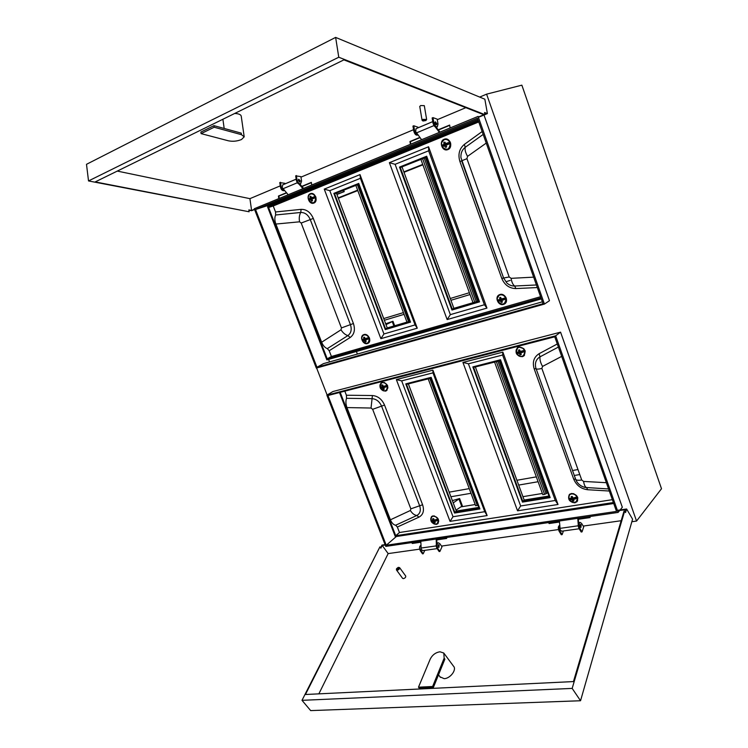 <?xml version="1.0" encoding="UTF-8"?>
<svg xmlns="http://www.w3.org/2000/svg" width="748" height="748" viewBox="0 0 748 748"><rect width="100%" height="100%" fill="white"/><g stroke="black" fill="none" stroke-linecap="round" stroke-linejoin="round"><path stroke-width="1.12" d="M438.431 547.143L438.122 544.993M420.797 541.272L421.236 549.359L422.732 550.64M580.298 526.826L580.027 525.19M559.41 521.001L560.205 529.79L561.626 531.211M298.377 179.688L299.312 181.904M288.204 194.742L282.192 187.617L282.651 184.896L296.189 179.183M434.981 122.597L435.729 124.486M421.591 139.717L415.692 131.611L416 128.703L432.765 121.634M618.11 512.417L555.67 335.815L326.867 395.159L385.762 546.395L618.11 512.417L619.671 510.501M620.12 509.958L622.327 507.256L560.57 332.159L555.67 335.815M254.273 208.739L478.103 116.408L544.451 304.071L316.329 368.091L254.273 208.739M577.774 469.585L573.566 470.324M536.335 476.859L516.915 480.263M469.258 488.631L449.174 492.156M357.394 354.066L356.403 351.485M296.498 194.985L296.124 194.003M422.872 164.831L404.004 172.292M357.778 190.572L338.348 198.267M510.201 280.425L506.854 281.435M469.379 292.73L450.268 298.489M403.424 312.617L383.715 318.555M543.048 303.707L477.43 118.193L255.545 209.505L316.956 367.259L543.048 303.707M554.754 336.806L327.961 395.524L386.249 545.255L616.52 511.417L554.754 336.806M544.451 304.071L549.471 300.696L483.993 115.005M560.57 332.159L332.925 391.531L326.867 395.159M542.384 301.827L323.463 363.64L316.956 367.259M396.346 536.512L386.249 545.255M477.85 119.371L268.878 205.195L269.252 206.149M328.587 359.395L329.559 361.92M268.878 205.195L255.545 209.505M316.619 368.007L327.128 395.009M636.557 521.057L661.503 488.734L521.861 85.16L486.593 94.155L636.557 521.057L631.854 521.721M486.593 94.155L479.692 97.081M450.913 496.747L470.997 493.287M518.673 485.078L538.102 481.721M575.352 475.307L579.56 474.578M547.686 492.586L547.218 492.661M542.365 493.465L522.927 496.663M475.195 504.526L460.861 506.882M338.199 197.874L357.638 190.179M403.855 171.89L422.723 164.42M384.35 320.266L404.07 314.347M450.922 300.285L470.043 294.544M439.366 132.387L435.327 127.001M436.271 127.225L439.946 132.144M302.949 188.655L298.91 184.055M299.836 184.102L303.594 188.393M577.774 518.317L578.213 524.245M578.625 523.03L578.279 518.242M436.187 539.018L436.355 544.207M436.879 543.263L436.739 538.943M581.112 524.844L580.523 524.413L580.401 527.003L580.981 527.434L581.112 524.844M580.513 527.162L580.121 524.806M581.589 523.422L580.214 522.413C578.765 523.422 578.662 525.433 579.924 528.434L582.047 531.875L583.702 526.863L581.589 523.422M580.13 522.431L579.345 522.543C577.895 523.544 577.793 525.554 579.055 528.555L581.177 531.996L582.047 531.875M559.728 525.62C558.85 527.181 558.952 529.042 560.009 531.22L562.15 534.614L563.412 530.968M559.71 525.358L559.504 525.386C558.017 526.386 557.905 528.378 559.167 531.332L561.299 534.736L562.15 534.614M420.909 545.283C419.301 546.33 419.104 548.162 420.329 550.771L422.517 553.847L423.228 553.754L424.799 550.35M420.918 545.591L421.04 550.668L423.228 553.754M438.58 547.274L438.225 544.825M438.309 547.003L438.945 547.386L439.216 545.002L438.59 544.619L438.309 547.003M438.253 542.796L437.617 542.889C435.953 543.852 435.738 545.703 436.982 548.443L439.17 551.557L439.899 551.454L441.993 546.788L439.824 543.674L438.347 542.777C436.682 543.749 436.467 545.601 437.711 548.34L439.899 551.454M444.162 653.546L453.475 666.141C457.047 669.535 450.324 678.604 444.144 678.651L440.02 676.846M432.625 686.496L444.162 658.147L443.788 653.032L439.983 651.779C435.626 652.48 432.372 654.921 430.231 659.091L418.487 687.188L419.245 688.169L433.373 687.477L432.625 686.496L418.487 687.188M397.244 569.312C398.852 568.517 399.17 567.872 398.188 567.395L396.627 568.63L397.244 569.312M398.291 567.386L399.554 567.582C399.825 568.742 399.086 569.621 397.338 570.238L396.505 570.013L396.459 569.088M402.583 578.326L403.481 578.634C405.22 578.036 405.958 577.147 405.678 575.988L399.619 567.667M385.229 545.021L382.228 545.46L380.863 548.162L379.919 546.872L305.455 694.499L573.454 681.578L624.01 511.118L624.674 511.024L625.571 512.558L626.618 508.995L632.584 519.168L580.542 700.745L310.672 710.6L302.005 700.334L379.919 546.872M380.601 547.798L381.966 545.086L385.08 544.628M318.863 693.854L388.156 553.595L419.637 549.154M441.498 546.077L558.457 529.565M583.216 526.078L621.167 520.72M624.674 511.024L572.164 688.403L580.542 700.745M572.164 688.403L302.005 700.334M420.806 541.795L412.531 543.001L412.204 542.534M446.406 538.055L436.757 539.467M559.448 521.571L549.284 523.048L548.957 522.534M589.845 517.13L578.316 518.813M617.39 510.36L626.618 508.995M625.15 511.847L625.814 509.603L617.549 510.819M446.07 537.578L446.678 538.457L436.776 539.897M420.825 542.216L412.316 543.459L411.709 542.599M382.228 545.46L388.156 553.595M589.527 516.597L590.116 517.569L578.354 519.28M559.476 522.029L549.107 523.544L548.508 522.6M444.162 658.147L444.882 659.128L433.373 687.477M549.107 523.544L549.284 523.048M355.852 185.411L406.987 322.126M310.327 193.695C305.642 195.34 309.12 204.943 313.739 203.11L313.889 203.054C318.573 201.464 315.16 191.843 310.532 193.62L310.327 193.695M311.112 193.489L314.132 194.508M316.067 200.258L314.282 202.867M363.967 334.562L363.36 334.814C359.255 336.768 363.089 345.052 367.39 343.556L368.044 343.285C372.121 341.303 368.259 333.038 363.967 334.562M363.902 334.58L366.885 334.973M369.793 340.218L368.53 342.949M499.954 294.516L499.01 294.927C494.344 297.424 498.486 306.138 503.507 304.408L504.535 303.95C509.145 301.416 504.947 292.749 499.954 294.516M499.477 294.684L498.972 295.17M504.311 303.866L504.975 303.632M444.162 139.259C438.58 141.241 442.105 151.779 447.631 149.684L447.874 149.591C453.438 147.683 450.034 137.136 444.49 139.147L444.162 139.259M445.013 139.016L444.368 139.39C442.068 140.577 441.161 142.597 441.629 145.43L442.666 146.038L446.463 144.822M447.388 149.553L448.127 149.488M426.07 157.351L400.302 167.533L452.288 309.242L478.393 301.575L426.033 157.248L400.302 167.533M402.05 166.954L453.877 308.326L478.243 301.154M453.877 308.326L452.288 309.242M358.124 184.504L334.599 193.797L385.575 328.868L409.437 321.846L358.086 184.401L334.599 193.797M336.432 193.18L387.249 327.933L409.287 321.444M387.249 327.933L385.575 328.868M360.405 178.314L329.793 190.665L383.948 333.973L415.084 324.913L360.405 178.314L360.003 174.611L324.249 189.122L380.872 338.676L417.262 328.185L360.003 174.611M410.53 322.126L358.731 183.428L333.851 193.367L385.295 329.625L410.53 322.126M389.39 162.681L447.145 319.564L486.948 308.092L428.567 146.776L389.39 162.681L395.112 164.317L450.343 314.646L484.395 304.745L428.651 150.797L395.112 164.317M478.757 121.952L273.216 205.971L275.545 211.974L301.126 209.356C306.502 209.262 310.56 212.292 313.309 218.435L353.421 323.529C355.394 329.718 354.318 334.375 350.195 337.498L329.195 350.737L331.42 356.497L540.58 296.713M479.515 301.865L426.697 156.229L399.507 167.084L451.97 310.046L479.515 301.865M478.243 120.493L267.541 206.85L326.848 359.891L541.346 298.901M478.617 121.569L268.597 207.486L327.213 358.816L540.991 297.882M329.195 350.737L327.315 348.624C324.931 347.726 323.043 345.595 321.649 342.229L275.881 224.054C274.6 220.501 274.516 217.481 275.629 214.985L275.545 211.974M273.216 205.971L268.597 207.486M331.42 356.497L327.213 358.816M428.567 146.776L428.651 150.797M447.145 319.564L450.343 314.646M486.948 308.092L484.395 304.745M479.206 302.052L426.36 156.341M324.249 189.122L329.793 190.665M380.872 338.676L383.948 333.973M417.262 328.185L415.084 324.913M410.203 322.313L358.367 183.55M315.637 196.546L315.132 196.481C313.861 194.33 312.271 193.536 310.355 194.087C308.587 195.013 307.942 196.696 308.419 199.155L310.177 198.229L310.074 196.472L310.944 196.518M313.216 198.36L311.897 199.052L312.43 200.857L311.392 200.903L310.738 199.707L308.868 200.352C312.916 204.279 315.151 203.381 315.591 197.678L311.888 199.052L315.955 197.407M310.542 193.797L310.56 193.797C308.606 194.835 307.896 196.621 308.41 199.164L312.337 197.79M309.887 196.902L310.345 198.37L312.346 197.902M308.943 200.127L312.645 198.659M311.523 193.48L310.747 193.723M311.009 196.453L311.336 197.762L315.469 196.369M315.983 197.509L315.497 197.519M311.804 199.183L310.766 199.501L311.392 200.903M312.384 200.38L311.822 201.1M309.485 199.838L309.223 199.192L312.421 198.108M312.458 200.539L311.822 200.857L312.43 200.857M312.477 200.52L311.813 199.267L312.514 200.455M309.233 199.192L308.718 199.277M310.981 196.705L310.121 196.874L310.831 196.415M315.74 196.789L313.029 197.687L315.675 196.631M311.29 197.809L313.029 197.687L311.262 197.809L310.934 196.509L311.449 197.921L315.179 196.659M336.834 194.256L344.23 191.647L343.715 190.263M342.958 190.562L343.463 191.899M336.918 194.471L344.23 191.647M369.241 337.544L368.773 337.535C367.511 335.45 365.912 334.59 363.977 334.973C362.182 335.712 361.508 337.236 361.957 339.555L363.846 339.068L363.734 337.376L364.061 339.003L364.921 338.685M366.726 338.975L365.566 339.938L366.062 341.621L365.024 341.612L364.388 340.49L362.397 340.705C366.436 344.65 368.708 343.977 369.213 338.694L365.529 339.957L369.559 338.386M366.155 341.275L365.529 339.957L369.484 338.133M366.127 339.171L364.388 340.49L366.24 339.368M361.939 339.555L364.996 338.825L361.939 339.555C361.48 337.46 362.032 335.899 363.584 334.88L364.304 334.487M362.902 340.106L366.024 339.153L362.528 340.387M364.687 337.432L365.015 338.722L369.091 337.413M369.624 338.479L369.119 338.517M365.024 341.612L364.416 340.275L362.378 340.695C363.902 343.164 365.819 343.958 368.11 343.061L365.688 343.332M365.912 340.995L365.435 341.808M362.902 339.891L365.922 338.638M366.006 341.163L365.445 341.556L366.062 341.621M366.09 341.34L365.482 340.153M363.547 337.778L364.603 337.432M369.288 337.638L366.67 338.377M369.213 337.479L365.146 338.853L364.613 337.47L365.136 338.853M368.801 337.694L364.968 338.741M386.005 324.641L392.971 321.266L385.678 323.781M393.887 325.978L392.261 321.659M392.971 321.266L394.654 325.754M505.863 297.732L505.498 297.676C504.124 295.395 502.291 294.478 499.982 294.955C497.822 295.815 496.943 297.526 497.345 300.088L499.879 299.424L499.786 297.564L500.122 299.35L501.16 298.957M502.759 299.434L501.833 300.35L502.291 302.22L501.085 302.22L500.44 300.986L497.803 301.351C502.347 305.633 505.068 304.829 505.957 298.948L501.74 300.584L505.835 298.77M501.758 300.584L502.329 301.818L501.777 300.387L502.796 299.368L506.265 298.33M502.058 299.63L500.44 300.986L502.217 299.948M497.242 298.377L499.225 295.002C497.523 296.18 496.887 297.882 497.298 300.088L501.216 299.106L497.308 300.088M505.452 303.164L503.591 304.156L500.674 303.959M505.536 297.854L501.179 299.041L500.814 297.657L501.403 299.153L500.795 297.573M506.377 298.714L506.368 298.723C506.779 300.92 506.181 302.585 504.563 303.725C501.805 304.95 499.533 304.156 497.757 301.341L497.766 301.304M498.196 300.509L501.945 299.406L497.897 301.023L500.459 300.752L501.085 302.22M505.929 297.508C504.498 295.077 502.563 294.114 500.132 294.6L499.225 295.002L500.113 294.469M497.803 301.201L498.271 300.696M502.132 301.435L501.553 302.435M498.187 300.771L498.018 300.107M502.235 301.631L501.543 302.173L502.291 302.22M499.552 298.003L500.795 297.592M506.059 297.788L502.721 298.751M450.287 142.288L449.716 142.195C448.333 139.839 446.5 139.006 444.209 139.689C442.077 140.774 441.226 142.681 441.657 145.402L444.06 144.205L443.966 142.27L445.004 142.344M447.117 144.467L446.023 145.075L446.519 147.085L445.312 147.169L444.639 145.832L442.124 146.73C446.696 150.974 449.38 149.909 450.193 143.523L445.93 145.318L450.081 143.354M447.164 144.439L450.408 143.205M442.601 146.066L442.349 145.523L446.313 143.766M443.742 142.756L444.219 144.364L446.126 143.971M443.966 142.27L445.088 142.214L445.453 143.644L450.184 142.064M442.62 146.243L442.442 145.692L446.182 144.214M442.171 146.514L444.667 145.617L445.312 147.169M446.481 146.533L445.78 147.375M446.659 146.636L445.93 145.318L446.575 146.711L445.78 147.113L446.519 147.085M445.051 142.55L443.994 142.718L444.882 142.185L445.369 143.709L445.088 142.214M450.389 142.531L446.911 143.709L450.315 142.354M446.865 143.709L445.453 143.644L449.744 142.401M450.09 142.316L450.174 142.064C448.837 139.689 447.005 138.763 444.686 139.278L445.565 139.006M420.909 159.418L473.007 302.697M477.972 505.274L475.653 505.742L428.202 378.871M547.648 492.474L546.077 493.802L542.833 494.727L494.596 362.088M382.135 382.275L381.274 382.639C378.712 387.165 380.124 389.998 385.51 391.148L386.417 390.755C388.941 386.211 387.511 383.378 382.135 382.275M433.017 515.886L431.531 516.569C429.735 520.73 431.306 523.348 436.262 524.423L437.786 523.722C439.553 519.542 437.963 516.933 433.017 515.886M571.463 493.493L569.303 494.615C567.508 499.215 569.35 501.955 574.819 502.834L577.035 501.684C578.774 497.065 576.914 494.335 571.463 493.493M569.714 494.232L569.452 494.709M518.803 346.96L517.476 347.577C514.596 352.682 516.204 355.73 522.3 356.703L523.703 356.048C526.517 350.915 524.881 347.885 518.803 346.96M517.934 347.296L517.485 347.792M499.86 360.76L473.624 367.39L522.796 501.403L549.331 497.111L499.86 360.76M475.363 366.95L524.161 500.038L548.929 496.018M524.161 500.038L522.796 501.403M430.53 378.282L406.51 384.35L454.84 512.399L479.169 508.462L430.53 378.282M408.352 383.892L456.308 511.062L478.776 507.415M456.308 511.062L454.84 512.399M523.506 355.964L524.114 355.693M432.97 372.859L401.667 380.872L453.017 516.737L484.76 511.688L432.97 372.859L432.914 370.157L396.356 379.582L450.034 521.365L487.126 515.568L432.914 370.157M431.147 377.329L405.771 383.883L454.532 513.053L479.926 508.958L431.147 377.329L405.771 383.883M462.928 362.425L517.551 510.809L558.017 504.479L502.88 352.13L462.928 362.425L468.407 363.79L520.645 505.975L555.268 500.468L502.609 355.038L468.407 363.79M344.819 391.157L346.399 395.234L372.42 395.533C377.871 396.01 381.91 399.189 384.537 405.061L422.592 504.76C424.443 510.604 423.237 514.727 418.983 517.139L397.356 527.031L399.469 532.511L612.369 499.673M500.505 359.76L472.829 366.903L522.45 502.104L550.145 497.635L500.505 359.76L472.829 366.903M339.489 392.541L395.337 536.671L613.725 503.507M340.209 392.354L395.739 535.727L613.388 502.544M397.356 527.031L395.627 525.236C393.467 524.787 391.728 522.974 390.409 519.804L346.95 407.576C345.735 404.191 345.595 401.096 346.53 398.31L346.399 395.234M399.469 532.511L395.739 535.727M502.88 352.13L502.609 355.038M517.551 510.809L520.645 505.975M558.017 504.479L555.268 500.468M550.145 497.635L500.216 359.975M396.356 379.582L401.667 380.872M450.034 521.365L453.017 516.737M487.126 515.568L484.76 511.688M479.926 508.958L430.829 377.544M387.389 385.285L386.95 385.342C385.716 383.266 384.126 382.368 382.172 382.677C380.358 383.331 379.657 384.79 380.078 387.071L382.022 386.763L381.929 385.08L382.237 386.697L383.079 386.333M384.837 386.613L383.733 387.66L384.21 389.306L383.163 389.259L382.546 388.165L380.508 388.203C384.509 392.195 386.8 391.615 387.38 386.482L383.687 387.679L387.726 386.174M383.687 387.875L384.22 388.96L383.687 387.679L384.865 386.576L387.632 385.865M384.248 386.763L382.546 388.165L384.388 387.025M380.134 384.622L381.499 382.686L380.059 387.062L382.144 386.884M380.984 387.576L384.163 386.548L380.582 387.988L382.574 387.95L383.163 389.259M382.883 385.183L383.21 386.482L387.268 385.22M387.763 386.277L387.286 386.305M387.95 387.707L386.473 390.531C384.107 391.569 382.106 390.793 380.489 388.193L380.582 387.988M384.023 388.614L383.584 389.465M384.126 388.792L383.584 389.212L384.21 389.306M381.732 385.472L382.742 385.098M383.322 386.585L382.2 386.866L383.126 386.464L382.808 385.211L383.303 386.585L386.987 385.491L383.144 386.464M438.235 519.056L437.823 519.131C436.598 517.092 435.009 516.157 433.036 516.298C431.194 516.784 430.474 518.102 430.867 520.262L432.924 520.356L432.83 518.719L433.139 520.281L433.924 519.795M434.588 521.506L435.102 522.515L434.569 521.328L435.598 520.028M435.252 520.038L433.438 521.702L431.287 521.356C435.28 525.358 437.599 524.984 438.244 520.225L434.635 521.506L435.196 522.534L434.448 522.927L433.457 521.478L434.803 520.14M430.811 518.467L431.764 516.578L430.848 520.243L433.008 520.458M432.634 519.084L433.457 518.616L434.036 520.159L433.737 518.906M433.793 518.897L434.121 520.159L438.122 518.99M438.777 520.889L437.804 523.488C435.355 524.909 433.176 524.189 431.269 521.337L431.269 521.244M431.334 521.16L433.457 521.478L434.027 522.721M431.69 520.645L431.362 521.141M434.803 522.01L434.448 522.927M434.915 522.207L434.438 522.674L435.074 522.824M435.673 519.925L434.635 521.506L438.15 520.038M437.851 519.252L434.036 520.159L438.235 519.037M453.223 502.89L459.599 498.523L452.362 500.608M455.971 510.164L461.703 506.321L458.982 499.075M461.703 506.321L462.32 505.76L459.599 498.523M577.026 497.111L576.998 496.981C575.67 494.765 573.838 493.755 571.491 493.942C569.293 494.503 568.368 495.961 568.714 498.327L571.416 498.355L571.341 496.569L571.65 498.28L572.585 497.616M573.66 498.093L571.958 499.832L569.144 499.524C573.641 503.872 576.399 503.423 577.428 498.177L573.389 499.599L573.931 500.73L573.005 501.179L571.968 499.589L573.136 498.205M573.426 498.14L573.66 498.748M568.611 497.551L569.537 494.615L568.658 498.29L571.528 498.467L572.622 497.719M577.83 497.897L577.306 497.981L577.811 497.916L577.017 501.44L574.165 502.609M571.818 496.672L572.482 496.747L572.734 498.121L572.388 496.765M572.482 496.747L572.846 498.121L577.325 496.822M569.228 499.29L571.968 499.589L572.547 500.954M570.135 498.579L569.537 498.561M573.445 499.991L573.005 501.179M573.566 500.234L572.996 500.908L573.763 501.057M573.295 499.599L573.931 500.73M573.791 500.674L573.361 499.365L577.306 497.981M571.098 496.971L571.668 496.7M572.94 498.243L576.998 497.121L572.94 498.243M524.881 350.279L524.357 350.242C523.011 347.97 521.178 347.016 518.86 347.399C516.681 348.157 515.774 349.793 516.148 352.308L518.738 351.85L518.654 350.008L518.972 351.784L519.991 351.317M521.571 351.738L520.692 352.813L521.113 354.636L519.907 354.599L519.29 353.393L516.587 353.552C521.094 357.881 523.834 357.198 524.806 351.495L520.589 353.037L524.685 351.308M521.552 351.803L525.096 350.821M520.851 351.934L519.29 353.393L520.73 351.915L521.047 352.355M516.036 350.952L517.7 347.624L516.101 352.289L518.925 351.962M524.535 355.216L522.356 356.459L520.038 356.385M524.741 350.26L519.813 351.551M525.218 351.251L523.722 355.824C520.86 357.292 518.476 356.525 516.541 353.533L516.55 353.477M523.862 348.708L519 347.025L517.7 347.624L518.523 347.044M518.42 350.438L519.673 350.055M516.672 353.318L519.308 353.159L519.907 354.599M516.587 353.402L517.027 352.635L520.73 351.915L516.672 353.206M520.917 353.767L520.374 354.823M521.019 353.982L520.365 354.552L521.113 354.636M521.169 354.281L520.589 353.037L521.272 354.262M519.795 350.092L520.253 351.635M520.262 351.635L524.367 350.41L520.262 351.635M280.453 182.288L281.117 186.757C281.697 189.132 282.8 190.375 284.408 190.488L284.044 190.684C282.342 190.89 281.136 189.674 280.435 187.047L279.771 182.577L284.988 183.344L285.072 183.877M298.452 179.511L299.49 181.97M300.285 180.829L299.901 181.96L298.349 180.362L298.733 179.239L300.285 180.829M300.659 183.765L299.967 184.055C298.274 184.242 297.068 183.008 296.358 180.352L295.684 175.836L300.892 176.64L301.566 181.138L300.659 183.765C298.966 183.952 297.769 182.718 297.059 180.053L296.376 175.537M435.018 122.981L435.327 121.793L436.832 123.626L436.523 124.813L435.018 122.981M435.018 122.242L435.991 124.71M438.019 124.046L437.309 126.823C435.757 126.898 434.597 125.477 433.821 122.55L432.98 117.623L437.187 119.147L438.019 124.046M437.309 126.823L436.467 127.169C434.915 127.254 433.756 125.832 432.98 122.906L432.138 117.978L432.98 117.623M417.898 134.883C416.374 134.733 415.271 133.322 414.588 130.638L413.775 125.767L418.029 127.225L418.132 127.805M417.917 134.902L417.281 135.164C415.71 135.266 414.532 133.873 413.766 130.984L412.952 126.113L413.775 125.767M213.965 125.655L200.866 132.059L201.081 133.621L228.439 140.811C232.834 141.681 237.191 141.25 241.501 139.521L244.194 136.837L241.454 134.668L241.239 133.135L213.965 125.655L214.18 127.235L241.454 134.668M423.583 120.269L423.069 121.017L425.902 120.55C425.977 119.904 425.21 119.811 423.583 120.269M422.339 120.568L423.022 119.381L426.631 119.465L425.93 120.503M426.622 119.4L424.303 105.655L420.694 105.543L419.759 106.487M478.318 117.025L483.853 114.743M484.882 114.313L486.35 113.705L484.657 113.042M484.947 114.659L484.302 114.921L343.912 59.868L95.22 181.914L249.121 211.778L88.526 180.941L338.769 57.231L484.947 114.659L484.564 112.49L487.397 113.603L484.938 114.622M484.255 114.902L478.421 117.305M234.704 113.462C238.808 113.677 240.987 114.622 241.249 116.286L244.147 136.491M280.257 185.869L249.916 198.659L117.296 171.086M465.826 107.675L437.281 119.699M432.755 121.606L418.123 127.777M413.551 129.703L300.967 177.145M296.18 179.155L285.063 183.84M88.526 180.941L86.497 164.317L335.637 37.4L484.854 99.222L487.397 113.603M338.769 57.231L335.637 37.4M248.897 210.197L251.59 210.721L254.563 209.496M410.802 144.168L410.381 141.643L420.021 137.651M438.375 130.049L449.688 125.365M279.219 198.444L278.882 196.126L286.596 192.937M301.986 186.561L311.402 182.662M249.121 211.778L248.86 209.907L251.599 210.44L249.916 198.659M410.428 144.327L409.96 141.512L419.834 137.417M438.197 129.806L449.632 125.066L450.128 127.945M251.599 210.44L254.47 209.262M278.808 198.613L278.434 196.032L286.409 192.722M301.799 186.346L311.355 182.381L311.757 185.027M201.081 133.621L214.18 127.235M559.915 528.378L578.185 525.788M297.339 182.755L282.903 188.795M416.412 132.929L433.99 125.571M436.168 545.909L420.984 548.06M579.055 528.555L579.924 528.434M559.167 531.332L560.009 531.22M421.04 550.668L420.329 550.771M437.711 548.34L436.982 548.443M357.422 184.784L408.576 321.659M537.335 287.55L515.877 288.569C509.295 288.401 504.591 284.997 501.768 278.378L459.908 161.531C457.795 154.397 459.3 148.665 464.424 144.345L482.151 131.554M486.237 143.092L467.556 156.36L466.939 158.679L509.192 276.966L511.099 278.34L533.651 277.143M536.419 284.969L514.689 286.026C511.782 286.11 509.164 285.082 506.826 282.959L503.6 278.022L460.936 157.604C460.656 153.209 462.077 149.787 465.2 147.337L483.171 134.425M467.556 156.36C465.508 152.77 464.723 149.759 465.2 147.337L464.424 144.345M466.939 158.679L459.908 161.531M509.192 276.966L501.768 278.378M511.099 278.34C511.744 282.258 512.941 284.82 514.689 286.026L515.877 288.569M461.647 160.82L503.6 278.022L506.826 282.959L503.619 278.041L461.647 160.82M321.649 342.229L341.004 329.803L341.434 327.933L301.192 223.035L299.565 221.81L275.881 224.054M301.126 209.356L300.733 212.469C304.95 212.404 308.129 214.769 310.27 219.585L350.419 324.632C351.971 329.475 351.13 333.131 347.904 335.581L327.315 348.624M275.629 214.985L300.733 212.469C299.312 215.031 298.92 218.145 299.565 221.81M313.309 218.435L301.192 223.035M353.421 323.529L341.434 327.933M350.195 337.498L347.904 335.581C345.249 334.824 342.949 332.897 341.004 329.803M310.074 196.472L310.682 196.228M308.84 195.415L310.523 193.807M308.859 200.352C310.102 202.53 311.766 203.372 313.842 202.904L311.299 202.689M313.3 198.145L315.871 197.126M308.625 199.267L312.131 197.818M315.918 197.285L311.813 199.267M363.734 337.376L364.36 337.189M362.069 336.787L363.584 334.88M366.81 338.732L369.419 337.965M362.378 340.695L362.958 340.06M499.786 297.564L500.524 297.339M501.815 299.05L498.131 300.135M502.862 299.135L506.2 298.143M501.403 299.153L505.508 297.854L501.197 299.032M441.806 142.316L444.387 139.38M450.623 143.336C451.1 146.225 450.203 148.244 447.94 149.385L443.686 148.618M447.211 144.224L450.52 142.905M441.881 145.533L446.107 143.784M445.92 145.187L442.246 146.449M442.386 145.514L441.629 145.43M445.369 143.709L446.911 143.709M422.62 158.735L474.746 302.183M424.191 158.108L476.326 301.715M425.444 157.604L477.607 301.341M429.81 378.46L477.28 505.47M496.345 361.649L544.6 494.437M497.944 361.247L546.077 493.802M499.225 360.919L547.078 492.773M609.311 491.025L587.657 489.734C581.028 488.902 576.362 485.34 573.669 479.038L534.156 368.783C532.202 362.097 533.857 357.067 539.121 353.692L557.297 343.977M561.683 356.385L542.543 366.417L541.87 368.446L581.71 479.992L583.599 481.432L606.366 482.694M581.71 479.992C578.307 480.515 576.297 480.291 575.68 479.309L535.82 367.913C534.698 362.967 536.082 359.283 539.972 356.861L558.382 347.063M542.543 366.417C540.552 362.911 539.691 359.732 539.972 356.861L539.121 353.692M541.87 368.446C538.504 369.231 536.578 369.325 536.082 368.717L534.156 368.783M608.582 488.958L584.88 487.425C580.261 486.06 577.194 483.358 575.68 479.309L535.82 367.913L575.651 479.262L573.669 479.038M584.88 487.425L581.663 486.2L584.88 487.425M583.599 481.432C584.151 485.022 585.17 487.098 586.656 487.677L587.657 489.734M390.409 519.804L410.362 510.501L410.839 508.846L372.654 409.315L371.036 408.034L346.95 407.576M372.42 395.533L372.074 398.656C376.347 399.039 379.507 401.526 381.564 406.127L419.647 505.779C421.105 510.351 420.161 513.586 416.832 515.484L395.627 525.236M346.53 398.31L372.074 398.656L371.036 408.034M384.537 405.061L372.654 409.315M422.592 504.76L410.839 508.846M418.983 517.139L416.832 515.484C414.401 515.148 412.242 513.493 410.362 510.501M381.929 385.08L382.555 384.921M382.181 382.256L381.499 382.686L384.678 382.555M387.155 390.091L384.145 390.942M384.93 386.351L387.567 385.697M380.489 388.193L381.05 387.52M432.83 518.719L433.457 518.616M432.325 516.083L434.429 515.942M438.375 522.974L435.841 524.208M437.243 519.458L438.347 519.28M430.848 520.243L433.962 519.897L433.12 520.412M434.046 520.187L433.307 520.299M431.933 520.524L431.39 520.982M438.421 519.467L435.747 519.907M571.341 496.569L572.089 496.448M570.163 493.942L569.537 494.615L571.612 493.53L573.903 493.736M572.201 498.018L572.688 497.944M576.353 497.345L577.568 497.149M572.613 497.71L571.65 498.402M572.753 498.149L571.799 498.308M577.652 497.355L574.707 497.831M577.652 500.739L577.017 501.44C574.099 503.479 571.463 502.824 569.097 499.486L569.443 498.551M518.654 350.008L519.402 349.821M521.655 351.476L525.031 350.625M281.117 186.757L280.435 187.047M297.059 180.053L296.358 180.352M432.98 122.906L433.821 122.55M413.766 130.984L414.588 130.638M437.113 548.63L422.657 550.65M561.561 531.22L579.176 528.761M396.505 570.013L402.648 578.41M396.627 568.63L396.412 569.219M438.506 674.836L440.413 677.37M313.842 202.904L314.637 202.633M368.11 343.061L368.829 342.659M447.182 144.429L445.93 145.318M442.096 146.739C443.442 149.114 445.322 150.021 447.715 149.46L448.585 149.179M382.181 386.866L380.059 387.062M571.528 498.467L568.658 498.29M521.58 351.719L520.589 353.037M518.869 351.981L516.101 352.289M224.185 128.46L222.885 119.259M423.069 121.017L422.246 120.512M422.068 120.232L419.75 106.422"/></g></svg>
